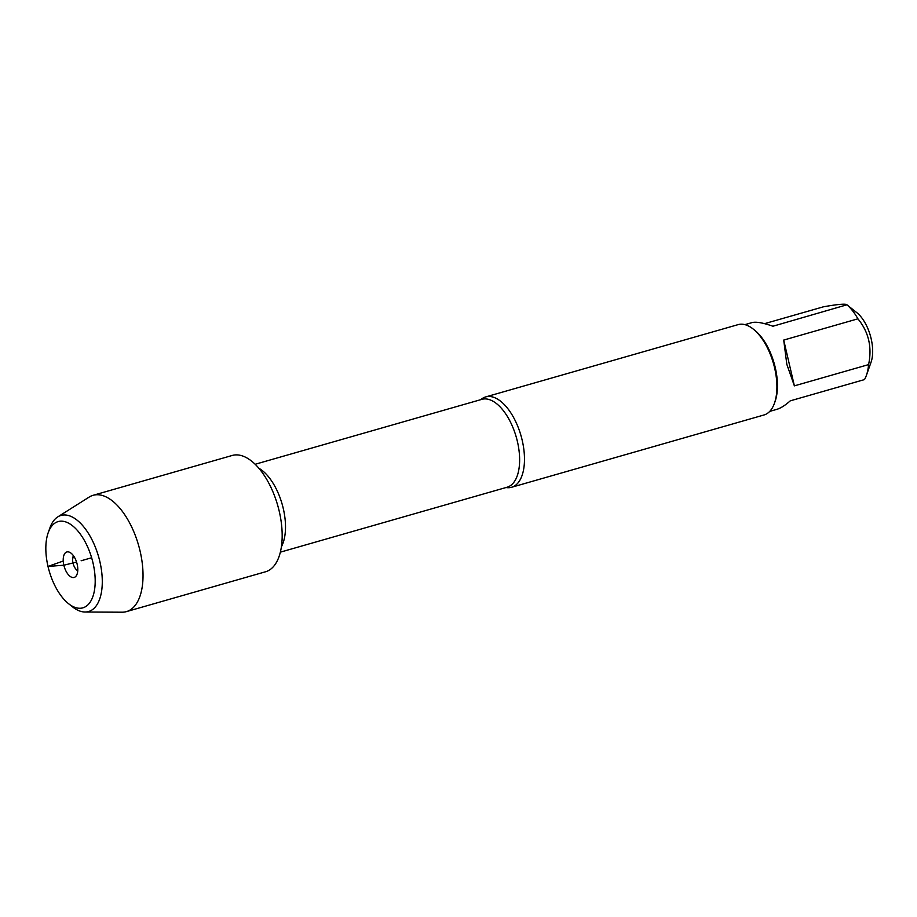<?xml version="1.0" encoding="UTF-8"?>
<svg xmlns="http://www.w3.org/2000/svg" width="917" height="917" viewBox="0 0 917 917"><rect width="100%" height="100%" fill="white"/><g stroke="black" fill="none" stroke-linecap="round" stroke-linejoin="round"><path stroke-width="1.38" d="M480.84 399.64A46.996 23.28 74 0 1 485.678 396.923A46.996 23.28 74 0 1 522.197 440.286A46.996 23.28 74 0 1 511.56 487.282A46.996 23.28 74 0 1 506.012 487.535M511.56 487.282L763.999 414.977A46.996 23.28 -106 0 0 774.452 403.251A46.996 23.28 -106 0 0 753.201 329.043A46.996 23.28 -106 0 0 738.116 324.629L485.678 396.923M744.902 324.641L751.963 322.612C756.044 321.558 763.024 322.761 772.916 326.234L846.93 304.799L856.81 312.651A31.442 15.578 74 0 1 871.15 338.717A31.442 15.578 74 0 1 871.024 362.307L866.416 375.317A45.116 22.352 74 0 1 864.479 379.592L790.271 400.844C785.158 405.383 780.665 408.225 776.802 409.36L769.753 411.378M764.595 323.655L823.443 306.805C838.574 304.123 846.46 303.516 847.113 304.983A45.116 22.352 74 0 1 857.922 318.818C868.697 332 872.25 347.268 868.582 364.611A45.116 22.352 74 0 1 866.416 375.317M783.714 340.069L786.82 364.301L794.374 385.862L783.714 340.069L857.922 318.818M794.374 385.862L868.582 364.611M774.452 403.251L775.083 401.474A45.116 22.352 -106 0 0 775.266 367.614A45.116 22.352 -106 0 0 754.68 330.223L753.201 329.043M68.466 603.615L72.512 606.836A49.988 24.77 -106 0 0 84.994 612.017L122.11 612.201A60.499 29.974 -106 0 0 126.408 611.628L265.54 571.772A60.499 29.974 -106 0 0 279.238 511.285A60.499 29.974 -106 0 0 232.23 455.462L93.098 495.306A60.499 29.974 -106 0 0 89.144 497.094L57.76 516.901A49.988 24.77 -106 0 0 49.908 527.894L48.177 532.777A44.864 22.226 74 0 1 70.712 524.444A44.864 22.226 74 0 1 93.018 562.981A44.864 22.226 74 0 1 68.466 603.615A44.864 22.226 74 0 1 48.177 532.777M126.408 611.628A60.499 29.974 -106 0 0 140.095 551.14A60.499 29.974 -106 0 0 93.098 495.306M84.994 612.017A49.988 24.77 -106 0 0 99.861 561.548A49.988 24.77 -106 0 0 57.76 516.901M77.75 570.718A8.54 4.23 74 0 1 73.016 563.084A8.54 4.23 74 0 1 73.475 555.771M77.154 564.196A13.239 6.557 -106 0 0 69.142 552.091A13.239 6.557 -106 0 0 63.858 565.216A13.239 6.557 -106 0 0 76.031 576.128A13.239 6.557 -106 0 0 77.154 564.196M74.506 557.387L72.73 557.96M63.25 561.021L48.005 566.431L63.858 565.216L76.569 562.075M81.12 560.768L91.631 557.754M280.35 552.16L507.055 487.236A45.712 22.65 -106 0 0 516.248 437.054A45.712 22.65 -106 0 0 481.883 399.342L255.178 464.266M258.915 468.289A45.712 22.65 74 0 1 282.127 504.098A45.712 22.65 74 0 1 281.393 546.773"/></g></svg>
